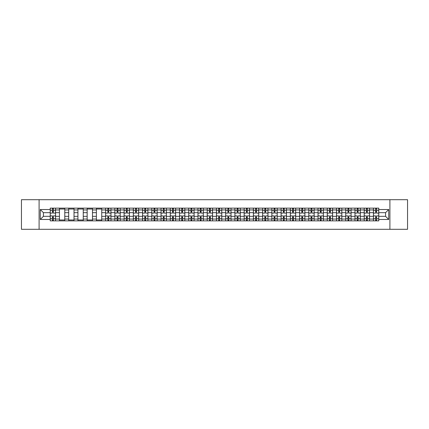 <?xml version="1.0" encoding="UTF-8"?>
<svg xmlns="http://www.w3.org/2000/svg" width="429" height="429" viewBox="0 0 429 429"><rect width="100%" height="100%" fill="white"/><g stroke="black" fill="none" stroke-linecap="round" stroke-linejoin="round"><path stroke-width="0.64" d="M389.907 229.301L407.55 229.301L407.55 199.7L21.45 199.7L21.45 229.301L389.907 229.301L389.907 199.7M59.454 220.865L59.454 209.942L55.55 209.942L55.55 220.865M55.55 209.942L55.55 208.135M59.454 209.942L59.454 208.135M64.784 208.135L64.784 220.865M68.694 220.865L68.694 208.135M74.019 208.135L74.019 220.865M77.928 220.865L77.928 208.135M83.253 208.135L83.253 220.865M87.162 220.865L87.162 208.135M92.487 208.135L92.487 220.865M96.396 220.865L96.396 208.135M101.727 208.135L101.727 220.865M105.631 220.865L105.631 208.135M110.961 208.135L110.961 220.865M114.865 220.865L114.865 208.135M120.195 208.135L120.195 220.865M124.104 220.865L124.104 208.135M129.429 208.135L129.429 220.865M133.339 220.865L133.339 208.135M138.664 208.135L138.664 220.865M142.573 220.865L142.573 208.135M147.898 208.135L147.898 220.865M151.807 220.865L151.807 208.135M157.137 208.135L157.137 220.865M161.041 220.865L161.041 208.135M166.372 208.135L166.372 220.865M170.275 220.865L170.275 208.135M175.606 208.135L175.606 220.865M179.515 220.865L179.515 208.135M184.84 208.135L184.84 220.865M188.749 220.865L188.749 208.135M194.074 208.135L194.074 220.865M197.983 220.865L197.983 208.135M203.314 208.135L203.314 220.865M207.218 220.865L207.218 208.135M212.548 208.135L212.548 220.865M216.452 220.865L216.452 208.135M221.782 208.135L221.782 220.865M225.686 220.865L225.686 208.135M231.017 208.135L231.017 220.865M234.926 220.865L234.926 208.135M240.251 208.135L240.251 220.865M244.16 220.865L244.16 208.135M249.485 208.135L249.485 220.865M253.394 220.865L253.394 208.135M258.725 208.135L258.725 220.865M262.628 220.865L262.628 208.135M267.959 208.135L267.959 220.865M271.863 220.865L271.863 208.135M277.193 208.135L277.193 220.865M281.102 220.865L281.102 208.135M286.427 208.135L286.427 220.865M290.336 220.865L290.336 208.135M295.661 208.135L295.661 220.865M299.571 220.865L299.571 208.135M304.896 208.135L304.896 220.865M308.805 220.865L308.805 208.135M314.135 208.135L314.135 220.865M318.039 220.865L318.039 208.135M323.369 208.135L323.369 220.865M327.273 220.865L327.273 208.135M332.604 208.135L332.604 220.865M336.513 220.865L336.513 208.135M341.838 208.135L341.838 220.865M345.747 220.865L345.747 208.135M351.072 208.135L351.072 220.865M354.981 220.865L354.981 208.135M360.306 208.135L360.306 220.865M364.216 220.865L364.216 208.135M369.546 208.135L369.546 220.865M373.45 220.865L373.45 208.135M373.45 216.334L369.546 216.334M364.216 216.334L360.306 216.334M354.981 216.334L351.072 216.334M345.747 216.334L341.838 216.334M336.513 216.334L332.604 216.334M327.273 216.334L323.369 216.334M318.039 216.334L314.135 216.334M308.805 216.334L304.896 216.334M299.571 216.334L295.661 216.334M290.336 216.334L286.427 216.334M281.102 216.334L277.193 216.334M271.863 216.334L267.959 216.334M262.628 216.334L258.725 216.334M253.394 216.334L249.485 216.334M244.16 216.334L240.251 216.334M234.926 216.334L231.017 216.334M225.686 216.334L221.782 216.334M216.452 216.334L212.548 216.334M207.218 216.334L203.314 216.334M197.983 216.334L194.074 216.334M188.749 216.334L184.84 216.334M179.515 216.334L175.606 216.334M170.275 216.334L166.372 216.334M161.041 216.334L157.137 216.334M151.807 216.334L147.898 216.334M142.573 216.334L138.664 216.334M133.339 216.334L129.429 216.334M124.104 216.334L120.195 216.334M114.865 216.334L110.961 216.334M105.631 216.334L101.727 216.334M96.396 216.334L92.487 216.334M87.162 216.334L83.253 216.334M77.928 216.334L74.019 216.334M68.694 216.334L64.784 216.334M59.454 216.334L55.55 216.334M373.45 212.666L369.546 212.666M364.216 212.666L360.306 212.666M354.981 212.666L351.072 212.666M345.747 212.666L341.838 212.666M336.513 212.666L332.604 212.666M327.273 212.666L323.369 212.666M318.039 212.666L314.135 212.666M308.805 212.666L304.896 212.666M299.571 212.666L295.661 212.666M290.336 212.666L286.427 212.666M281.102 212.666L277.193 212.666M271.863 212.666L267.959 212.666M262.628 212.666L258.725 212.666M253.394 212.666L249.485 212.666M244.16 212.666L240.251 212.666M234.926 212.666L231.017 212.666M225.686 212.666L221.782 212.666M216.452 212.666L212.548 212.666M207.218 212.666L203.314 212.666M197.983 212.666L194.074 212.666M188.749 212.666L184.84 212.666M179.515 212.666L175.606 212.666M170.275 212.666L166.372 212.666M161.041 212.666L157.137 212.666M151.807 212.666L147.898 212.666M142.573 212.666L138.664 212.666M133.339 212.666L129.429 212.666M124.104 212.666L120.195 212.666M114.865 212.666L110.961 212.666M105.631 212.666L101.727 212.666M96.396 212.666L92.487 212.666M87.162 212.666L83.253 212.666M77.928 212.666L74.019 212.666M68.694 212.666L64.784 212.666M59.454 212.666L55.55 212.666M43.415 216.334L50.22 216.334L50.22 212.666L43.415 212.666L43.415 216.334L40.278 219.471L40.278 209.529L50.22 209.529L50.22 212.666M378.78 212.666L378.78 216.334L385.585 216.334L385.585 212.666L378.78 212.666L378.78 208.135L50.22 208.135L50.22 209.529M378.78 209.529L388.722 209.529L388.722 219.471L378.78 219.471L378.78 216.334M50.22 216.334L50.22 220.865L378.78 220.865L378.78 219.471M50.22 219.471L40.278 219.471M39.093 229.301L39.093 199.7M53.357 219.975L52.413 219.975M52.413 209.025L53.357 209.025M64.784 219.975L59.454 219.975M59.454 209.025L64.784 209.025M74.019 219.975L68.694 219.975M68.694 209.025L74.019 209.025M83.253 219.975L77.928 219.975M77.928 209.025L83.253 209.025M92.487 219.975L87.162 219.975M87.162 209.025L92.487 209.025M101.727 219.975L96.396 219.975M96.396 209.025L101.727 209.025M108.768 219.975L107.824 219.975M107.824 209.025L108.768 209.025M118.007 219.975L117.058 219.975M117.058 209.025L118.007 209.025M127.241 219.975L126.292 219.975M126.292 209.025L127.241 209.025M136.476 219.975L135.526 219.975M135.526 209.025L136.476 209.025M145.71 219.975L144.761 219.975M144.761 209.025L145.71 209.025M154.944 219.975L154 219.975M154 209.025L154.944 209.025M164.178 219.975L163.234 219.975M163.234 209.025L164.178 209.025M173.418 219.975L172.469 219.975M172.469 209.025L173.418 209.025M182.652 219.975L181.703 219.975M181.703 209.025L182.652 209.025M191.886 219.975L190.937 219.975M190.937 209.025L191.886 209.025M201.121 219.975L200.171 219.975M200.171 209.025L201.121 209.025M210.355 219.975L209.411 219.975M209.411 209.025L210.355 209.025M219.589 219.975L218.645 219.975M218.645 209.025L219.589 209.025M228.829 219.975L227.879 219.975M227.879 209.025L228.829 209.025M238.063 219.975L237.114 219.975M237.114 209.025L238.063 209.025M247.297 219.975L246.348 219.975M246.348 209.025L247.297 209.025M256.531 219.975L255.582 219.975M255.582 209.025L256.531 209.025M265.766 219.975L264.822 219.975M264.822 209.025L265.766 209.025M275 219.975L274.056 219.975M274.056 209.025L275 209.025M284.239 219.975L283.29 219.975M283.29 209.025L284.239 209.025M293.474 219.975L292.524 219.975M292.524 209.025L293.474 209.025M302.708 219.975L301.759 219.975M301.759 209.025L302.708 209.025M311.942 219.975L310.993 219.975M310.993 209.025L311.942 209.025M321.176 219.975L320.232 219.975M320.232 209.025L321.176 209.025M330.41 219.975L329.467 219.975M329.467 209.025L330.41 209.025M339.65 219.975L338.701 219.975M338.701 209.025L339.65 209.025M348.884 219.975L347.935 219.975M347.935 209.025L348.884 209.025M358.118 219.975L357.169 219.975M357.169 209.025L358.118 209.025M367.353 219.975L366.409 219.975M366.409 209.025L367.353 209.025M376.587 219.975L375.643 219.975M375.643 209.025L376.587 209.025M40.278 209.529L43.415 212.666M385.585 216.334L388.722 219.471M385.585 212.666L388.722 209.529M55.518 220.865L55.518 213.111L53.357 213.111L53.357 208.135M52.413 208.135L52.413 213.111L50.252 213.111L50.252 208.135M55.518 213.111L55.518 208.135M50.252 220.865L50.252 215.889L52.413 215.889L52.413 220.865M53.357 220.865L53.357 215.889L55.518 215.889M52.413 211.808L53.357 211.808M50.252 215.889L50.252 213.111M53.357 217.192L52.413 217.192M53.357 220.093L52.413 220.093M52.413 217.964L53.357 217.964M53.357 211.036L52.413 211.036M52.413 208.907L53.357 208.907M110.929 220.865L110.929 213.111L108.768 213.111L108.768 208.135M107.824 208.135L107.824 213.111L105.663 213.111L105.663 208.135M110.929 213.111L110.929 208.135M105.663 220.865L105.663 215.889L107.824 215.889L107.824 220.865M108.768 220.865L108.768 215.889L110.929 215.889M107.824 211.808L108.768 211.808M105.663 215.889L105.663 213.111M108.768 217.192L107.824 217.192M108.768 220.093L107.824 220.093M107.824 217.964L108.768 217.964M108.768 211.036L107.824 211.036M107.824 208.907L108.768 208.907M120.163 220.865L120.163 213.111L118.007 213.111L118.007 208.135M117.058 208.135L117.058 213.111L114.897 213.111L114.897 208.135M120.163 213.111L120.163 208.135M114.897 220.865L114.897 215.889L117.058 215.889L117.058 220.865M118.007 220.865L118.007 215.889L120.163 215.889M117.058 211.808L118.007 211.808M114.897 215.889L114.897 213.111M118.007 217.192L117.058 217.192M118.007 220.093L117.058 220.093M117.058 217.964L118.007 217.964M118.007 211.036L117.058 211.036M117.058 208.907L118.007 208.907M129.402 220.865L129.402 213.111L127.241 213.111L127.241 208.135M126.292 208.135L126.292 213.111L124.131 213.111L124.131 208.135M129.402 213.111L129.402 208.135M124.131 220.865L124.131 215.889L126.292 215.889L126.292 220.865M127.241 220.865L127.241 215.889L129.402 215.889M126.292 211.808L127.241 211.808M124.131 215.889L124.131 213.111M127.241 217.192L126.292 217.192M127.241 220.093L126.292 220.093M126.292 217.964L127.241 217.964M127.241 211.036L126.292 211.036M126.292 208.907L127.241 208.907M138.637 220.865L138.637 213.111L136.476 213.111L136.476 208.135M135.526 208.135L135.526 213.111L133.365 213.111L133.365 208.135M138.637 213.111L138.637 208.135M133.365 220.865L133.365 215.889L135.526 215.889L135.526 220.865M136.476 220.865L136.476 215.889L138.637 215.889M135.526 211.808L136.476 211.808M133.365 215.889L133.365 213.111M136.476 217.192L135.526 217.192M136.476 220.093L135.526 220.093M135.526 217.964L136.476 217.964M136.476 211.036L135.526 211.036M135.526 208.907L136.476 208.907M147.871 220.865L147.871 213.111L145.71 213.111L145.71 208.135M144.761 208.135L144.761 213.111L142.6 213.111L142.6 208.135M147.871 213.111L147.871 208.135M142.6 220.865L142.6 215.889L144.761 215.889L144.761 220.865M145.71 220.865L145.71 215.889L147.871 215.889M144.761 211.808L145.71 211.808M142.6 215.889L142.6 213.111M145.71 217.192L144.761 217.192M145.71 220.093L144.761 220.093M144.761 217.964L145.71 217.964M145.71 211.036L144.761 211.036M144.761 208.907L145.71 208.907M157.105 220.865L157.105 213.111L154.944 213.111L154.944 208.135M154 208.135L154 213.111L151.839 213.111L151.839 208.135M157.105 213.111L157.105 208.135M151.839 220.865L151.839 215.889L154 215.889L154 220.865M154.944 220.865L154.944 215.889L157.105 215.889M154 211.808L154.944 211.808M151.839 215.889L151.839 213.111M154.944 217.192L154 217.192M154.944 220.093L154 220.093M154 217.964L154.944 217.964M154.944 211.036L154 211.036M154 208.907L154.944 208.907M166.339 220.865L166.339 213.111L164.178 213.111L164.178 208.135M163.234 208.135L163.234 213.111L161.073 213.111L161.073 208.135M166.339 213.111L166.339 208.135M161.073 220.865L161.073 215.889L163.234 215.889L163.234 220.865M164.178 220.865L164.178 215.889L166.339 215.889M163.234 211.808L164.178 211.808M161.073 215.889L161.073 213.111M164.178 217.192L163.234 217.192M164.178 220.093L163.234 220.093M163.234 217.964L164.178 217.964M164.178 211.036L163.234 211.036M163.234 208.907L164.178 208.907M175.574 220.865L175.574 213.111L173.418 213.111L173.418 208.135M172.469 208.135L172.469 213.111L170.308 213.111L170.308 208.135M175.574 213.111L175.574 208.135M170.308 220.865L170.308 215.889L172.469 215.889L172.469 220.865M173.418 220.865L173.418 215.889L175.574 215.889M172.469 211.808L173.418 211.808M170.308 215.889L170.308 213.111M173.418 217.192L172.469 217.192M173.418 220.093L172.469 220.093M172.469 217.964L173.418 217.964M173.418 211.036L172.469 211.036M172.469 208.907L173.418 208.907M184.813 220.865L184.813 213.111L182.652 213.111L182.652 208.135M181.703 208.135L181.703 213.111L179.542 213.111L179.542 208.135M184.813 213.111L184.813 208.135M179.542 220.865L179.542 215.889L181.703 215.889L181.703 220.865M182.652 220.865L182.652 215.889L184.813 215.889M181.703 211.808L182.652 211.808M179.542 215.889L179.542 213.111M182.652 217.192L181.703 217.192M182.652 220.093L181.703 220.093M181.703 217.964L182.652 217.964M182.652 211.036L181.703 211.036M181.703 208.907L182.652 208.907M194.047 220.865L194.047 213.111L191.886 213.111L191.886 208.135M190.937 208.135L190.937 213.111L188.776 213.111L188.776 208.135M194.047 213.111L194.047 208.135M188.776 220.865L188.776 215.889L190.937 215.889L190.937 220.865M191.886 220.865L191.886 215.889L194.047 215.889M190.937 211.808L191.886 211.808M188.776 215.889L188.776 213.111M191.886 217.192L190.937 217.192M191.886 220.093L190.937 220.093M190.937 217.964L191.886 217.964M191.886 211.036L190.937 211.036M190.937 208.907L191.886 208.907M203.282 220.865L203.282 213.111L201.121 213.111L201.121 208.135M200.171 208.135L200.171 213.111L198.01 213.111L198.01 208.135M203.282 213.111L203.282 208.135M198.01 220.865L198.01 215.889L200.171 215.889L200.171 220.865M201.121 220.865L201.121 215.889L203.282 215.889M200.171 211.808L201.121 211.808M198.01 215.889L198.01 213.111M201.121 217.192L200.171 217.192M201.121 220.093L200.171 220.093M200.171 217.964L201.121 217.964M201.121 211.036L200.171 211.036M200.171 208.907L201.121 208.907M212.516 220.865L212.516 213.111L210.355 213.111L210.355 208.135M209.411 208.135L209.411 213.111L207.25 213.111L207.25 208.135M212.516 213.111L212.516 208.135M207.25 220.865L207.25 215.889L209.411 215.889L209.411 220.865M210.355 220.865L210.355 215.889L212.516 215.889M209.411 211.808L210.355 211.808M207.25 215.889L207.25 213.111M210.355 217.192L209.411 217.192M210.355 220.093L209.411 220.093M209.411 217.964L210.355 217.964M210.355 211.036L209.411 211.036M209.411 208.907L210.355 208.907M221.75 220.865L221.75 213.111L219.589 213.111L219.589 208.135M218.645 208.135L218.645 213.111L216.484 213.111L216.484 208.135M221.75 213.111L221.75 208.135M216.484 220.865L216.484 215.889L218.645 215.889L218.645 220.865M219.589 220.865L219.589 215.889L221.75 215.889M218.645 211.808L219.589 211.808M216.484 215.889L216.484 213.111M219.589 217.192L218.645 217.192M219.589 220.093L218.645 220.093M218.645 217.964L219.589 217.964M219.589 211.036L218.645 211.036M218.645 208.907L219.589 208.907M230.99 220.865L230.99 213.111L228.829 213.111L228.829 208.135M227.879 208.135L227.879 213.111L225.718 213.111L225.718 208.135M230.99 213.111L230.99 208.135M225.718 220.865L225.718 215.889L227.879 215.889L227.879 220.865M228.829 220.865L228.829 215.889L230.99 215.889M227.879 211.808L228.829 211.808M225.718 215.889L225.718 213.111M228.829 217.192L227.879 217.192M228.829 220.093L227.879 220.093M227.879 217.964L228.829 217.964M228.829 211.036L227.879 211.036M227.879 208.907L228.829 208.907M240.224 220.865L240.224 213.111L238.063 213.111L238.063 208.135M237.114 208.135L237.114 213.111L234.953 213.111L234.953 208.135M240.224 213.111L240.224 208.135M234.953 220.865L234.953 215.889L237.114 215.889L237.114 220.865M238.063 220.865L238.063 215.889L240.224 215.889M237.114 211.808L238.063 211.808M234.953 215.889L234.953 213.111M238.063 217.192L237.114 217.192M238.063 220.093L237.114 220.093M237.114 217.964L238.063 217.964M238.063 211.036L237.114 211.036M237.114 208.907L238.063 208.907M249.458 220.865L249.458 213.111L247.297 213.111L247.297 208.135M246.348 208.135L246.348 213.111L244.187 213.111L244.187 208.135M249.458 213.111L249.458 208.135M244.187 220.865L244.187 215.889L246.348 215.889L246.348 220.865M247.297 220.865L247.297 215.889L249.458 215.889M246.348 211.808L247.297 211.808M244.187 215.889L244.187 213.111M247.297 217.192L246.348 217.192M247.297 220.093L246.348 220.093M246.348 217.964L247.297 217.964M247.297 211.036L246.348 211.036M246.348 208.907L247.297 208.907M258.692 220.865L258.692 213.111L256.531 213.111L256.531 208.135M255.582 208.135L255.582 213.111L253.426 213.111L253.426 208.135M258.692 213.111L258.692 208.135M253.426 220.865L253.426 215.889L255.582 215.889L255.582 220.865M256.531 220.865L256.531 215.889L258.692 215.889M255.582 211.808L256.531 211.808M253.426 215.889L253.426 213.111M256.531 217.192L255.582 217.192M256.531 220.093L255.582 220.093M255.582 217.964L256.531 217.964M256.531 211.036L255.582 211.036M255.582 208.907L256.531 208.907M267.927 220.865L267.927 213.111L265.766 213.111L265.766 208.135M264.822 208.135L264.822 213.111L262.661 213.111L262.661 208.135M267.927 213.111L267.927 208.135M262.661 220.865L262.661 215.889L264.822 215.889L264.822 220.865M265.766 220.865L265.766 215.889L267.927 215.889M264.822 211.808L265.766 211.808M262.661 215.889L262.661 213.111M265.766 217.192L264.822 217.192M265.766 220.093L264.822 220.093M264.822 217.964L265.766 217.964M265.766 211.036L264.822 211.036M264.822 208.907L265.766 208.907M277.161 220.865L277.161 213.111L275 213.111L275 208.135M274.056 208.135L274.056 213.111L271.895 213.111L271.895 208.135M277.161 213.111L277.161 208.135M271.895 220.865L271.895 215.889L274.056 215.889L274.056 220.865M275 220.865L275 215.889L277.161 215.889M274.056 211.808L275 211.808M271.895 215.889L271.895 213.111M275 217.192L274.056 217.192M275 220.093L274.056 220.093M274.056 217.964L275 217.964M275 211.036L274.056 211.036M274.056 208.907L275 208.907M286.4 220.865L286.4 213.111L284.239 213.111L284.239 208.135M283.29 208.135L283.29 213.111L281.129 213.111L281.129 208.135M286.4 213.111L286.4 208.135M281.129 220.865L281.129 215.889L283.29 215.889L283.29 220.865M284.239 220.865L284.239 215.889L286.4 215.889M283.29 211.808L284.239 211.808M281.129 215.889L281.129 213.111M284.239 217.192L283.29 217.192M284.239 220.093L283.29 220.093M283.29 217.964L284.239 217.964M284.239 211.036L283.29 211.036M283.29 208.907L284.239 208.907M295.635 220.865L295.635 213.111L293.474 213.111L293.474 208.135M292.524 208.135L292.524 213.111L290.363 213.111L290.363 208.135M295.635 213.111L295.635 208.135M290.363 220.865L290.363 215.889L292.524 215.889L292.524 220.865M293.474 220.865L293.474 215.889L295.635 215.889M292.524 211.808L293.474 211.808M290.363 215.889L290.363 213.111M293.474 217.192L292.524 217.192M293.474 220.093L292.524 220.093M292.524 217.964L293.474 217.964M293.474 211.036L292.524 211.036M292.524 208.907L293.474 208.907M304.869 220.865L304.869 213.111L302.708 213.111L302.708 208.135M301.759 208.135L301.759 213.111L299.598 213.111L299.598 208.135M304.869 213.111L304.869 208.135M299.598 220.865L299.598 215.889L301.759 215.889L301.759 220.865M302.708 220.865L302.708 215.889L304.869 215.889M301.759 211.808L302.708 211.808M299.598 215.889L299.598 213.111M302.708 217.192L301.759 217.192M302.708 220.093L301.759 220.093M301.759 217.964L302.708 217.964M302.708 211.036L301.759 211.036M301.759 208.907L302.708 208.907M314.103 220.865L314.103 213.111L311.942 213.111L311.942 208.135M310.993 208.135L310.993 213.111L308.837 213.111L308.837 208.135M314.103 213.111L314.103 208.135M308.837 220.865L308.837 215.889L310.993 215.889L310.993 220.865M311.942 220.865L311.942 215.889L314.103 215.889M310.993 211.808L311.942 211.808M308.837 215.889L308.837 213.111M311.942 217.192L310.993 217.192M311.942 220.093L310.993 220.093M310.993 217.964L311.942 217.964M311.942 211.036L310.993 211.036M310.993 208.907L311.942 208.907M323.337 220.865L323.337 213.111L321.176 213.111L321.176 208.135M320.232 208.135L320.232 213.111L318.071 213.111L318.071 208.135M323.337 213.111L323.337 208.135M318.071 220.865L318.071 215.889L320.232 215.889L320.232 220.865M321.176 220.865L321.176 215.889L323.337 215.889M320.232 211.808L321.176 211.808M318.071 215.889L318.071 213.111M321.176 217.192L320.232 217.192M321.176 220.093L320.232 220.093M320.232 217.964L321.176 217.964M321.176 211.036L320.232 211.036M320.232 208.907L321.176 208.907M332.572 220.865L332.572 213.111L330.41 213.111L330.41 208.135M329.467 208.135L329.467 213.111L327.306 213.111L327.306 208.135M332.572 213.111L332.572 208.135M327.306 220.865L327.306 215.889L329.467 215.889L329.467 220.865M330.41 220.865L330.41 215.889L332.572 215.889M329.467 211.808L330.41 211.808M327.306 215.889L327.306 213.111M330.41 217.192L329.467 217.192M330.41 220.093L329.467 220.093M329.467 217.964L330.41 217.964M330.41 211.036L329.467 211.036M329.467 208.907L330.41 208.907M341.811 220.865L341.811 213.111L339.65 213.111L339.65 208.135M338.701 208.135L338.701 213.111L336.54 213.111L336.54 208.135M341.811 213.111L341.811 208.135M336.54 220.865L336.54 215.889L338.701 215.889L338.701 220.865M339.65 220.865L339.65 215.889L341.811 215.889M338.701 211.808L339.65 211.808M336.54 215.889L336.54 213.111M339.65 217.192L338.701 217.192M339.65 220.093L338.701 220.093M338.701 217.964L339.65 217.964M339.65 211.036L338.701 211.036M338.701 208.907L339.65 208.907M351.045 220.865L351.045 213.111L348.884 213.111L348.884 208.135M347.935 208.135L347.935 213.111L345.774 213.111L345.774 208.135M351.045 213.111L351.045 208.135M345.774 220.865L345.774 215.889L347.935 215.889L347.935 220.865M348.884 220.865L348.884 215.889L351.045 215.889M347.935 211.808L348.884 211.808M345.774 215.889L345.774 213.111M348.884 217.192L347.935 217.192M348.884 220.093L347.935 220.093M347.935 217.964L348.884 217.964M348.884 211.036L347.935 211.036M347.935 208.907L348.884 208.907M360.28 220.865L360.28 213.111L358.118 213.111L358.118 208.135M357.169 208.135L357.169 213.111L355.008 213.111L355.008 208.135M360.28 213.111L360.28 208.135M355.008 220.865L355.008 215.889L357.169 215.889L357.169 220.865M358.118 220.865L358.118 215.889L360.28 215.889M357.169 211.808L358.118 211.808M355.008 215.889L355.008 213.111M358.118 217.192L357.169 217.192M358.118 220.093L357.169 220.093M357.169 217.964L358.118 217.964M358.118 211.036L357.169 211.036M357.169 208.907L358.118 208.907M369.514 220.865L369.514 213.111L367.353 213.111L367.353 208.135M366.409 208.135L366.409 213.111L364.248 213.111L364.248 208.135M369.514 213.111L369.514 208.135M364.248 220.865L364.248 215.889L366.409 215.889L366.409 220.865M367.353 220.865L367.353 215.889L369.514 215.889M366.409 211.808L367.353 211.808M364.248 215.889L364.248 213.111M367.353 217.192L366.409 217.192M367.353 220.093L366.409 220.093M366.409 217.964L367.353 217.964M367.353 211.036L366.409 211.036M366.409 208.907L367.353 208.907M378.748 220.865L378.748 213.111L376.587 213.111L376.587 208.135M375.643 208.135L375.643 213.111L373.482 213.111L373.482 208.135M378.748 213.111L378.748 208.135M373.482 220.865L373.482 215.889L375.643 215.889L375.643 220.865M376.587 220.865L376.587 215.889L378.748 215.889M375.643 211.808L376.587 211.808M373.482 215.889L373.482 213.111M376.587 217.192L375.643 217.192M376.587 220.093L375.643 220.093M375.643 217.964L376.587 217.964M376.587 211.036L375.643 211.036M375.643 208.907L376.587 208.907M364.216 209.942L360.306 209.942M354.981 209.942L351.072 209.942M345.747 209.942L341.838 209.942M336.513 209.942L332.604 209.942M327.273 209.942L323.369 209.942M318.039 209.942L314.135 209.942M308.805 209.942L304.896 209.942M299.571 209.942L295.661 209.942M290.336 209.942L286.427 209.942M281.102 209.942L277.193 209.942M271.863 209.942L267.959 209.942M262.628 209.942L258.725 209.942M253.394 209.942L249.485 209.942M244.16 209.942L240.251 209.942M234.926 209.942L231.017 209.942M225.686 209.942L221.782 209.942M216.452 209.942L212.548 209.942M207.218 209.942L203.314 209.942M197.983 209.942L194.074 209.942M188.749 209.942L184.84 209.942M179.515 209.942L175.606 209.942M170.275 209.942L166.372 209.942M161.041 209.942L157.137 209.942M151.807 209.942L147.898 209.942M142.573 209.942L138.664 209.942M133.339 209.942L129.429 209.942M124.104 209.942L120.195 209.942M114.865 209.942L110.961 209.942M105.631 209.942L101.727 209.942M96.396 209.942L92.487 209.942M87.162 209.942L83.253 209.942M77.928 209.942L74.019 209.942M68.694 209.942L64.784 209.942M373.45 209.942L369.546 209.942M364.216 219.058L360.306 219.058M354.981 219.058L351.072 219.058M345.747 219.058L341.838 219.058M336.513 219.058L332.604 219.058M327.273 219.058L323.369 219.058M318.039 219.058L314.135 219.058M308.805 219.058L304.896 219.058M299.571 219.058L295.661 219.058M290.336 219.058L286.427 219.058M281.102 219.058L277.193 219.058M271.863 219.058L267.959 219.058M262.628 219.058L258.725 219.058M253.394 219.058L249.485 219.058M244.16 219.058L240.251 219.058M234.926 219.058L231.017 219.058M225.686 219.058L221.782 219.058M216.452 219.058L212.548 219.058M207.218 219.058L203.314 219.058M197.983 219.058L194.074 219.058M188.749 219.058L184.84 219.058M179.515 219.058L175.606 219.058M170.275 219.058L166.372 219.058M161.041 219.058L157.137 219.058M151.807 219.058L147.898 219.058M142.573 219.058L138.664 219.058M133.339 219.058L129.429 219.058M124.104 219.058L120.195 219.058M114.865 219.058L110.961 219.058M105.631 219.058L101.727 219.058M96.396 219.058L92.487 219.058M87.162 219.058L83.253 219.058M77.928 219.058L74.019 219.058M68.694 219.058L64.784 219.058M59.454 219.058L55.55 219.058M373.45 219.058L369.546 219.058M55.518 210.178L53.357 210.178M52.413 210.178L50.252 210.178M52.413 210.258L50.252 210.258M52.413 218.742L50.252 218.742M52.413 218.822L50.252 218.822M55.518 218.822L53.357 218.822M55.518 210.258L53.357 210.258M55.518 218.742L53.357 218.742M110.929 210.178L108.768 210.178M107.824 210.178L105.663 210.178M107.824 210.258L105.663 210.258M107.824 218.742L105.663 218.742M107.824 218.822L105.663 218.822M110.929 218.822L108.768 218.822M110.929 210.258L108.768 210.258M110.929 218.742L108.768 218.742M120.163 210.178L118.007 210.178M117.058 210.178L114.897 210.178M117.058 210.258L114.897 210.258M117.058 218.742L114.897 218.742M117.058 218.822L114.897 218.822M120.163 218.822L118.007 218.822M120.163 210.258L118.007 210.258M120.163 218.742L118.007 218.742M129.402 210.178L127.241 210.178M126.292 210.178L124.131 210.178M126.292 210.258L124.131 210.258M126.292 218.742L124.131 218.742M126.292 218.822L124.131 218.822M129.402 218.822L127.241 218.822M129.402 210.258L127.241 210.258M129.402 218.742L127.241 218.742M138.637 210.178L136.476 210.178M135.526 210.178L133.365 210.178M135.526 210.258L133.365 210.258M135.526 218.742L133.365 218.742M135.526 218.822L133.365 218.822M138.637 218.822L136.476 218.822M138.637 210.258L136.476 210.258M138.637 218.742L136.476 218.742M147.871 210.178L145.71 210.178M144.761 210.178L142.6 210.178M144.761 210.258L142.6 210.258M144.761 218.742L142.6 218.742M144.761 218.822L142.6 218.822M147.871 218.822L145.71 218.822M147.871 210.258L145.71 210.258M147.871 218.742L145.71 218.742M157.105 210.178L154.944 210.178M154 210.178L151.839 210.178M154 210.258L151.839 210.258M154 218.742L151.839 218.742M154 218.822L151.839 218.822M157.105 218.822L154.944 218.822M157.105 210.258L154.944 210.258M157.105 218.742L154.944 218.742M166.339 210.178L164.178 210.178M163.234 210.178L161.073 210.178M163.234 210.258L161.073 210.258M163.234 218.742L161.073 218.742M163.234 218.822L161.073 218.822M166.339 218.822L164.178 218.822M166.339 210.258L164.178 210.258M166.339 218.742L164.178 218.742M175.574 210.178L173.418 210.178M172.469 210.178L170.308 210.178M172.469 210.258L170.308 210.258M172.469 218.742L170.308 218.742M172.469 218.822L170.308 218.822M175.574 218.822L173.418 218.822M175.574 210.258L173.418 210.258M175.574 218.742L173.418 218.742M184.813 210.178L182.652 210.178M181.703 210.178L179.542 210.178M181.703 210.258L179.542 210.258M181.703 218.742L179.542 218.742M181.703 218.822L179.542 218.822M184.813 218.822L182.652 218.822M184.813 210.258L182.652 210.258M184.813 218.742L182.652 218.742M194.047 210.178L191.886 210.178M190.937 210.178L188.776 210.178M190.937 210.258L188.776 210.258M190.937 218.742L188.776 218.742M190.937 218.822L188.776 218.822M194.047 218.822L191.886 218.822M194.047 210.258L191.886 210.258M194.047 218.742L191.886 218.742M203.282 210.178L201.121 210.178M200.171 210.178L198.01 210.178M200.171 210.258L198.01 210.258M200.171 218.742L198.01 218.742M200.171 218.822L198.01 218.822M203.282 218.822L201.121 218.822M203.282 210.258L201.121 210.258M203.282 218.742L201.121 218.742M212.516 210.178L210.355 210.178M209.411 210.178L207.25 210.178M209.411 210.258L207.25 210.258M209.411 218.742L207.25 218.742M209.411 218.822L207.25 218.822M212.516 218.822L210.355 218.822M212.516 210.258L210.355 210.258M212.516 218.742L210.355 218.742M221.75 210.178L219.589 210.178M218.645 210.178L216.484 210.178M218.645 210.258L216.484 210.258M218.645 218.742L216.484 218.742M218.645 218.822L216.484 218.822M221.75 218.822L219.589 218.822M221.75 210.258L219.589 210.258M221.75 218.742L219.589 218.742M230.99 210.178L228.829 210.178M227.879 210.178L225.718 210.178M227.879 210.258L225.718 210.258M227.879 218.742L225.718 218.742M227.879 218.822L225.718 218.822M230.99 218.822L228.829 218.822M230.99 210.258L228.829 210.258M230.99 218.742L228.829 218.742M240.224 210.178L238.063 210.178M237.114 210.178L234.953 210.178M237.114 210.258L234.953 210.258M237.114 218.742L234.953 218.742M237.114 218.822L234.953 218.822M240.224 218.822L238.063 218.822M240.224 210.258L238.063 210.258M240.224 218.742L238.063 218.742M249.458 210.178L247.297 210.178M246.348 210.178L244.187 210.178M246.348 210.258L244.187 210.258M246.348 218.742L244.187 218.742M246.348 218.822L244.187 218.822M249.458 218.822L247.297 218.822M249.458 210.258L247.297 210.258M249.458 218.742L247.297 218.742M258.692 210.178L256.531 210.178M255.582 210.178L253.426 210.178M255.582 210.258L253.426 210.258M255.582 218.742L253.426 218.742M255.582 218.822L253.426 218.822M258.692 218.822L256.531 218.822M258.692 210.258L256.531 210.258M258.692 218.742L256.531 218.742M267.927 210.178L265.766 210.178M264.822 210.178L262.661 210.178M264.822 210.258L262.661 210.258M264.822 218.742L262.661 218.742M264.822 218.822L262.661 218.822M267.927 218.822L265.766 218.822M267.927 210.258L265.766 210.258M267.927 218.742L265.766 218.742M277.161 210.178L275 210.178M274.056 210.178L271.895 210.178M274.056 210.258L271.895 210.258M274.056 218.742L271.895 218.742M274.056 218.822L271.895 218.822M277.161 218.822L275 218.822M277.161 210.258L275 210.258M277.161 218.742L275 218.742M286.4 210.178L284.239 210.178M283.29 210.178L281.129 210.178M283.29 210.258L281.129 210.258M283.29 218.742L281.129 218.742M283.29 218.822L281.129 218.822M286.4 218.822L284.239 218.822M286.4 210.258L284.239 210.258M286.4 218.742L284.239 218.742M295.635 210.178L293.474 210.178M292.524 210.178L290.363 210.178M292.524 210.258L290.363 210.258M292.524 218.742L290.363 218.742M292.524 218.822L290.363 218.822M295.635 218.822L293.474 218.822M295.635 210.258L293.474 210.258M295.635 218.742L293.474 218.742M304.869 210.178L302.708 210.178M301.759 210.178L299.598 210.178M301.759 210.258L299.598 210.258M301.759 218.742L299.598 218.742M301.759 218.822L299.598 218.822M304.869 218.822L302.708 218.822M304.869 210.258L302.708 210.258M304.869 218.742L302.708 218.742M314.103 210.178L311.942 210.178M310.993 210.178L308.837 210.178M310.993 210.258L308.837 210.258M310.993 218.742L308.837 218.742M310.993 218.822L308.837 218.822M314.103 218.822L311.942 218.822M314.103 210.258L311.942 210.258M314.103 218.742L311.942 218.742M323.337 210.178L321.176 210.178M320.232 210.178L318.071 210.178M320.232 210.258L318.071 210.258M320.232 218.742L318.071 218.742M320.232 218.822L318.071 218.822M323.337 218.822L321.176 218.822M323.337 210.258L321.176 210.258M323.337 218.742L321.176 218.742M332.572 210.178L330.41 210.178M329.467 210.178L327.306 210.178M329.467 210.258L327.306 210.258M329.467 218.742L327.306 218.742M329.467 218.822L327.306 218.822M332.572 218.822L330.41 218.822M332.572 210.258L330.41 210.258M332.572 218.742L330.41 218.742M341.811 210.178L339.65 210.178M338.701 210.178L336.54 210.178M338.701 210.258L336.54 210.258M338.701 218.742L336.54 218.742M338.701 218.822L336.54 218.822M341.811 218.822L339.65 218.822M341.811 210.258L339.65 210.258M341.811 218.742L339.65 218.742M351.045 210.178L348.884 210.178M347.935 210.178L345.774 210.178M347.935 210.258L345.774 210.258M347.935 218.742L345.774 218.742M347.935 218.822L345.774 218.822M351.045 218.822L348.884 218.822M351.045 210.258L348.884 210.258M351.045 218.742L348.884 218.742M360.28 210.178L358.118 210.178M357.169 210.178L355.008 210.178M357.169 210.258L355.008 210.258M357.169 218.742L355.008 218.742M357.169 218.822L355.008 218.822M360.28 218.822L358.118 218.822M360.28 210.258L358.118 210.258M360.28 218.742L358.118 218.742M369.514 210.178L367.353 210.178M366.409 210.178L364.248 210.178M366.409 210.258L364.248 210.258M366.409 218.742L364.248 218.742M366.409 218.822L364.248 218.822M369.514 218.822L367.353 218.822M369.514 210.258L367.353 210.258M369.514 218.742L367.353 218.742M378.748 210.178L376.587 210.178M375.643 210.178L373.482 210.178M375.643 210.258L373.482 210.258M375.643 218.742L373.482 218.742M375.643 218.822L373.482 218.822M378.748 218.822L376.587 218.822M378.748 210.258L376.587 210.258M378.748 218.742L376.587 218.742"/></g></svg>
